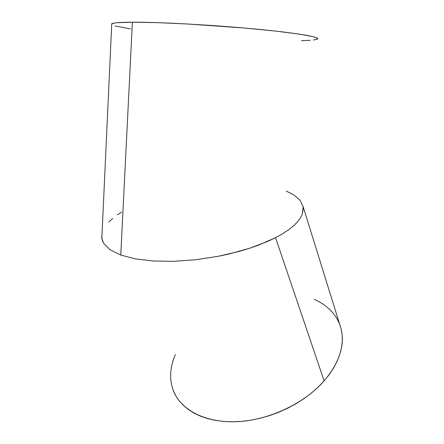 <?xml version="1.0" encoding="UTF-8"?>
<svg xmlns="http://www.w3.org/2000/svg" width="444" height="444" viewBox="0 0 444 444"><rect width="100%" height="100%" fill="white"/><g stroke="black" fill="none" stroke-linecap="round" stroke-linejoin="round"><path stroke-width="0.67" d="M286.263 191.098L293.567 194.716L300.077 200.244L303.147 206.738L302.392 214.002L300.494 217.854L297.558 221.8L293.578 225.802L288.561 229.814L282.539 233.794L275.552 237.684L324.137 380.908C339.321 362.737 345.005 345.482 341.186 329.137L303.341 207.326M317.499 39.039C320.44 37.019 296.287 32.839 253.74 28.871C211.305 24.897 158.669 22.061 132.39 22.2L120.762 255.045L135.226 258.835L153.08 260.994L173.521 261.322L195.51 259.762L217.876 256.377L239.388 251.354L249.473 248.324L267.654 241.436L275.552 237.684L282.539 233.794L288.561 229.814L293.578 225.802L297.558 221.8L300.494 217.854L302.392 214.002L303.296 207.92M111.466 24.059L114.136 23.094L117.077 22.733L132.39 22.2C120.102 22.278 113.22 22.805 111.738 23.787L101.826 238.522L103.857 243.662L110.223 249.878L120.762 255.045L132.39 22.2L156.688 22.622L187.779 24.004L244.766 28.061L275.236 31.047L298.634 34.01L312.97 36.63L315.601 37.385L317.704 38.678M173.204 390.276C180.403 409.629 204.906 423.077 236.868 421.689C268.787 420.318 304.345 403.524 324.137 380.908L275.552 237.684L258.93 244.999L249.473 248.324L228.81 254.051L217.876 256.377L195.51 259.762L173.521 261.322L153.08 260.994L135.226 258.835L120.762 255.045L110.223 249.878L103.857 243.662L102.209 240.154L101.659 236.735L101.826 238.522M117.416 214.852L121.523 212.149M108.83 222.044L112.754 218.409M317.227 39.211L313.436 40.032M310.223 40.321L301.47 40.654M130.625 28.91L115.052 25.985M175.263 354.628L172.921 360.944L171.417 367.022L170.674 373.071L170.718 379.032L171.578 384.843L173.271 390.454L175.796 395.787L179.165 400.793L183.361 405.4L188.356 409.546L194.128 413.175L200.627 416.228L207.792 418.659L215.556 420.418L223.837 421.473L232.534 421.8L241.553 421.378L250.782 420.207L260.101 418.292L269.391 415.656L278.532 412.332L287.412 408.358L295.909 403.785L303.924 398.684L311.355 393.118L318.115 387.168L324.137 380.908L329.354 374.425L333.721 367.799L337.212 361.111L339.799 354.44L341.486 347.863L342.274 341.442L342.185 335.248L341.236 329.331L339.471 323.754L336.929 318.553L333.655 313.764L329.703 309.429L325.13 305.561L319.985 302.192L314.346 299.334"/></g></svg>
